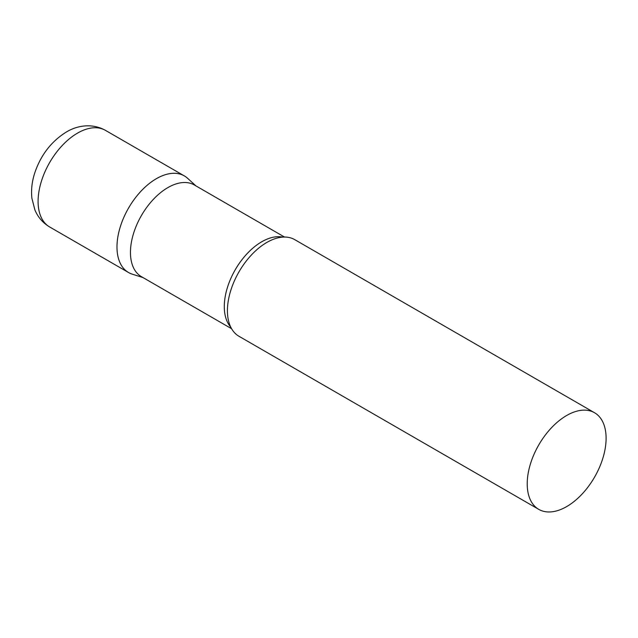 <?xml version="1.0" encoding="UTF-8"?>
<svg xmlns="http://www.w3.org/2000/svg" width="638" height="638" viewBox="0 0 638 638"><rect width="100%" height="100%" fill="white"/><g stroke="black" fill="none" stroke-linecap="round" stroke-linejoin="round"><path stroke-width="0.96" d="M49.644 226.969L128.533 272.514A55.785 32.211 -60 0 1 119.984 227.814A55.785 32.211 -60 0 1 156.422 178.656A55.785 32.211 -60 0 1 184.318 175.897L105.429 130.351A55.785 32.211 -60 0 0 77.533 133.111A55.785 32.211 -60 0 0 41.095 182.269A55.785 32.211 -60 0 0 49.644 226.969C42.842 222.893 37.921 217.207 34.891 209.902L31.9 198.306C31.015 190.092 31.932 181.742 34.651 173.257C40.672 155.186 51.247 141.437 66.376 132.002C76.161 126.029 91.242 122.512 105.429 130.351M284.524 237.049L194.343 184.98A52.93 30.56 120 0 0 153.559 199.16A52.93 30.56 120 0 0 130.455 252.425A52.93 30.56 120 0 0 141.413 276.653L231.594 328.722M196.002 185.937L187.58 178.281A55.785 32.211 120 0 0 143.638 188.505A55.785 32.211 120 0 0 116.977 246.978A55.785 32.211 120 0 0 132.226 274.149L143.072 277.61M594.544 412.738L294.764 239.657A55.785 32.211 120 0 0 269.651 240.933A55.785 32.211 120 0 0 227.423 310.746A55.785 32.211 120 0 0 227.527 313.896A55.785 32.211 120 0 0 238.979 336.282L538.759 509.363A55.785 32.211 120 0 0 581.752 494.418A55.785 32.211 120 0 0 606.1 438.274A55.785 32.211 120 0 0 594.544 412.738A55.785 32.211 120 0 0 551.559 427.683A55.785 32.211 120 0 0 527.211 483.819A55.785 32.211 120 0 0 538.759 509.363M282.754 237.113A52.93 30.56 120 0 0 244.21 256.923A52.93 30.56 120 0 0 224.297 306.607A52.93 30.56 120 0 0 230.765 327.158"/></g></svg>
